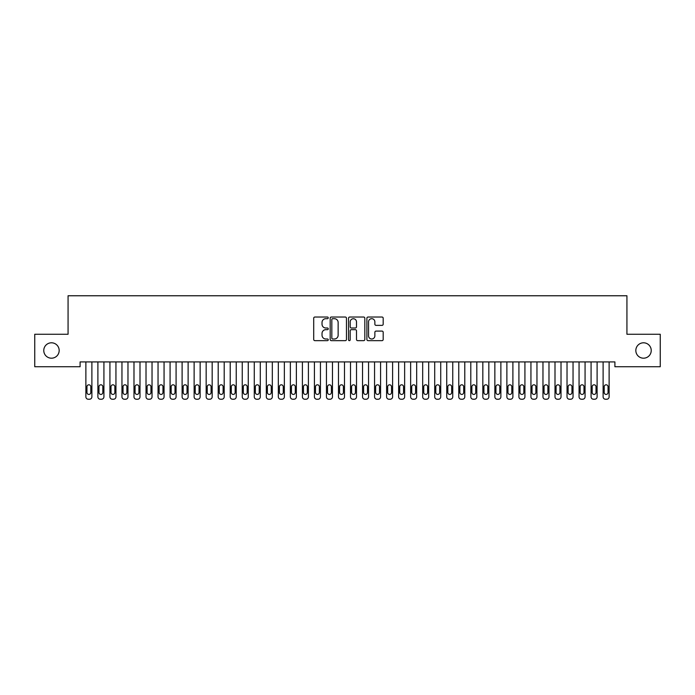 <?xml version="1.0" encoding="UTF-8"?>
<svg xmlns="http://www.w3.org/2000/svg" width="695" height="695" viewBox="0 0 695 695"><rect width="100%" height="100%" fill="white"/><g stroke="black" fill="none" stroke-linecap="round" stroke-linejoin="round"><path stroke-width="1.04" d="M328.257 317.867A0.825 0.825 0 0 0 327.432 317.033L314.887 317.033A1.182 1.182 0 0 0 313.706 318.214L313.706 339.473A1.182 1.182 0 0 0 314.887 340.654L327.432 340.654A0.825 0.825 0 0 0 328.257 339.82A0.825 0.825 0 0 0 327.432 338.995L325.807 338.995A3.779 3.779 0 0 1 322.028 335.216L322.028 333.452A3.779 3.779 0 0 1 325.807 329.673L327.432 329.673A0.825 0.825 0 0 0 328.257 328.839A0.825 0.825 0 0 0 327.432 328.014L325.807 328.014A3.779 3.779 0 0 1 322.028 324.235L322.028 322.471A3.779 3.779 0 0 1 325.807 318.692L327.432 318.692A0.825 0.825 0 0 0 328.257 317.867M635.829 350.497A7.697 7.697 0 0 0 643.527 358.194A7.697 7.697 0 0 0 651.232 350.497A7.697 7.697 0 0 0 643.527 342.8A7.697 7.697 0 0 0 635.829 350.497M43.768 350.497A7.697 7.697 0 0 0 51.473 358.194A7.697 7.697 0 0 0 59.171 350.497A7.697 7.697 0 0 0 51.473 342.8A7.697 7.697 0 0 0 43.768 350.497M382.007 325.364A1.182 1.182 0 0 0 383.188 324.183L383.188 318.214A1.182 1.182 0 0 0 382.007 317.033L368.072 317.033A1.182 1.182 0 0 0 366.891 318.214L366.891 339.473A1.182 1.182 0 0 0 368.072 340.654L382.007 340.654A1.182 1.182 0 0 0 383.188 339.473L383.188 332.271A1.182 1.182 0 0 0 382.007 331.089L376.047 331.089A1.182 1.182 0 0 0 374.866 332.271L374.866 335.841A3.162 3.162 0 0 1 371.703 338.995A3.162 3.162 0 0 1 368.55 335.841L368.55 321.846A3.162 3.162 0 0 1 371.703 318.692A3.162 3.162 0 0 1 374.866 321.846L374.866 324.183A1.182 1.182 0 0 0 376.047 325.364L382.007 325.364M614.901 361.921L80.099 361.921L80.099 366.734L34.75 366.734L34.75 334.26L68.067 334.26L68.067 295.766L626.933 295.766L626.933 334.26L660.25 334.26L660.25 366.734L614.901 366.734L614.901 361.921M346.466 318.214A1.182 1.182 0 0 0 345.285 317.033L331.35 317.033A1.182 1.182 0 0 0 330.177 318.214L330.177 339.473A1.182 1.182 0 0 0 331.35 340.654L345.285 340.654A1.182 1.182 0 0 0 346.466 339.473L346.466 318.214M349.715 317.033L363.65 317.033A1.182 1.182 0 0 1 364.823 318.214L364.823 339.473A1.182 1.182 0 0 1 363.65 340.654L357.682 340.654A1.182 1.182 0 0 1 356.5 339.473L356.5 330.855A1.182 1.182 0 0 0 355.319 329.673L351.366 329.673A1.182 1.182 0 0 0 350.184 330.855L350.184 339.82A0.825 0.825 0 0 1 349.359 340.654A0.825 0.825 0 0 1 348.534 339.82L348.534 318.214A1.182 1.182 0 0 1 349.715 317.033M332.653 318.692A0.825 0.825 0 0 0 331.828 319.518L331.828 338.17A0.825 0.825 0 0 0 332.653 338.995L334.365 338.995A3.779 3.779 0 0 0 338.144 335.216L338.144 322.471A3.779 3.779 0 0 0 334.365 318.692L332.653 318.692M356.5 321.907A3.162 3.162 0 0 0 353.347 318.744A3.162 3.162 0 0 0 350.184 321.907L350.184 326.832A1.182 1.182 0 0 0 351.366 328.014L355.319 328.014A1.182 1.182 0 0 0 356.5 326.832L356.5 321.907M91.888 361.921L91.888 396.828A2.406 2.406 0 0 1 89.481 399.234L88.282 399.234A2.406 2.406 0 0 1 85.876 396.828L85.876 361.921M90.802 392.501L90.802 386.724A1.929 1.929 0 0 0 88.882 384.804A1.929 1.929 0 0 0 86.953 386.724L86.953 392.501A1.929 1.929 0 0 0 88.882 394.421A1.929 1.929 0 0 0 90.802 392.501M103.92 361.921L103.92 396.828A2.406 2.406 0 0 1 101.513 399.234L100.306 399.234A2.406 2.406 0 0 1 97.899 396.828L97.899 361.921M102.834 392.501L102.834 386.724A1.929 1.929 0 0 0 100.905 384.804A1.929 1.929 0 0 0 98.985 386.724L98.985 392.501A1.929 1.929 0 0 0 100.905 394.421A1.929 1.929 0 0 0 102.834 392.501M115.943 361.921L115.943 396.828A2.406 2.406 0 0 1 113.537 399.234L112.338 399.234A2.406 2.406 0 0 1 109.932 396.828L109.932 361.921M114.866 392.501L114.866 386.724A1.929 1.929 0 0 0 112.938 384.804A1.929 1.929 0 0 0 111.009 386.724L111.009 392.501A1.929 1.929 0 0 0 112.938 394.421A1.929 1.929 0 0 0 114.866 392.501M127.976 361.921L127.976 396.828A2.406 2.406 0 0 1 125.569 399.234L124.362 399.234A2.406 2.406 0 0 1 121.955 396.828L121.955 361.921M126.89 392.501L126.89 386.724A1.929 1.929 0 0 0 124.97 384.804A1.929 1.929 0 0 0 123.041 386.724L123.041 392.501A1.929 1.929 0 0 0 124.97 394.421A1.929 1.929 0 0 0 126.89 392.501M139.999 361.921L139.999 396.828A2.406 2.406 0 0 1 137.593 399.234L136.394 399.234A2.406 2.406 0 0 1 133.987 396.828L133.987 361.921M138.922 392.501L138.922 386.724A1.929 1.929 0 0 0 136.993 384.804A1.929 1.929 0 0 0 135.073 386.724L135.073 392.501A1.929 1.929 0 0 0 136.993 394.421A1.929 1.929 0 0 0 138.922 392.501M152.031 361.921L152.031 396.828A2.406 2.406 0 0 1 149.625 399.234L148.426 399.234A2.406 2.406 0 0 1 146.02 396.828L146.02 361.921M150.945 392.501L150.945 386.724A1.929 1.929 0 0 0 149.025 384.804A1.929 1.929 0 0 0 147.097 386.724L147.097 392.501A1.929 1.929 0 0 0 149.025 394.421A1.929 1.929 0 0 0 150.945 392.501M164.063 361.921L164.063 396.828A2.406 2.406 0 0 1 161.657 399.234L160.449 399.234A2.406 2.406 0 0 1 158.043 396.828L158.043 361.921M162.977 392.501L162.977 386.724A1.929 1.929 0 0 0 161.049 384.804A1.929 1.929 0 0 0 159.129 386.724L159.129 392.501A1.929 1.929 0 0 0 161.049 394.421A1.929 1.929 0 0 0 162.977 392.501M176.087 361.921L176.087 396.828A2.406 2.406 0 0 1 173.68 399.234L172.482 399.234A2.406 2.406 0 0 1 170.075 396.828L170.075 361.921M175.01 392.501L175.01 386.724A1.929 1.929 0 0 0 173.081 384.804A1.929 1.929 0 0 0 171.161 386.724L171.161 392.501A1.929 1.929 0 0 0 173.081 394.421A1.929 1.929 0 0 0 175.01 392.501M188.119 361.921L188.119 396.828A2.406 2.406 0 0 1 185.713 399.234L184.505 399.234A2.406 2.406 0 0 1 182.107 396.828L182.107 361.921M187.033 392.501L187.033 386.724A1.929 1.929 0 0 0 185.113 384.804A1.929 1.929 0 0 0 183.185 386.724L183.185 392.501A1.929 1.929 0 0 0 185.113 394.421A1.929 1.929 0 0 0 187.033 392.501M200.143 361.921L200.143 396.828A2.406 2.406 0 0 1 197.745 399.234L196.537 399.234A2.406 2.406 0 0 1 194.131 396.828L194.131 361.921M199.065 392.501L199.065 386.724A1.929 1.929 0 0 0 197.137 384.804A1.929 1.929 0 0 0 195.217 386.724L195.217 392.501A1.929 1.929 0 0 0 197.137 394.421A1.929 1.929 0 0 0 199.065 392.501M212.175 361.921L212.175 396.828A2.406 2.406 0 0 1 209.768 399.234L208.57 399.234A2.406 2.406 0 0 1 206.163 396.828L206.163 361.921M211.089 392.501L211.089 386.724A1.929 1.929 0 0 0 209.169 384.804A1.929 1.929 0 0 0 207.24 386.724L207.24 392.501A1.929 1.929 0 0 0 209.169 394.421A1.929 1.929 0 0 0 211.089 392.501M224.207 361.921L224.207 396.828A2.406 2.406 0 0 1 221.801 399.234L220.593 399.234A2.406 2.406 0 0 1 218.187 396.828L218.187 361.921M223.121 392.501L223.121 386.724A1.929 1.929 0 0 0 221.201 384.804A1.929 1.929 0 0 0 219.273 386.724L219.273 392.501A1.929 1.929 0 0 0 221.201 394.421A1.929 1.929 0 0 0 223.121 392.501M236.231 361.921L236.231 396.828A2.406 2.406 0 0 1 233.824 399.234L232.625 399.234A2.406 2.406 0 0 1 230.219 396.828L230.219 361.921M235.153 392.501L235.153 386.724A1.929 1.929 0 0 0 233.225 384.804A1.929 1.929 0 0 0 231.305 386.724L231.305 392.501A1.929 1.929 0 0 0 233.225 394.421A1.929 1.929 0 0 0 235.153 392.501M248.263 361.921L248.263 396.828A2.406 2.406 0 0 1 245.856 399.234L244.657 399.234A2.406 2.406 0 0 1 242.251 396.828L242.251 361.921M247.177 392.501L247.177 386.724A1.929 1.929 0 0 0 245.257 384.804A1.929 1.929 0 0 0 243.328 386.724L243.328 392.501A1.929 1.929 0 0 0 245.257 394.421A1.929 1.929 0 0 0 247.177 392.501M260.295 361.921L260.295 396.828A2.406 2.406 0 0 1 257.888 399.234L256.681 399.234A2.406 2.406 0 0 1 254.274 396.828L254.274 361.921M259.209 392.501L259.209 386.724A1.929 1.929 0 0 0 257.28 384.804A1.929 1.929 0 0 0 255.36 386.724L255.36 392.501A1.929 1.929 0 0 0 257.28 394.421A1.929 1.929 0 0 0 259.209 392.501M272.318 361.921L272.318 396.828A2.406 2.406 0 0 1 269.912 399.234L268.713 399.234A2.406 2.406 0 0 1 266.307 396.828L266.307 361.921M271.241 392.501L271.241 386.724A1.929 1.929 0 0 0 269.312 384.804A1.929 1.929 0 0 0 267.384 386.724L267.384 392.501A1.929 1.929 0 0 0 269.312 394.421A1.929 1.929 0 0 0 271.241 392.501M284.351 361.921L284.351 396.828A2.406 2.406 0 0 1 281.944 399.234L280.737 399.234A2.406 2.406 0 0 1 278.33 396.828L278.33 361.921M283.265 392.501L283.265 386.724A1.929 1.929 0 0 0 281.345 384.804A1.929 1.929 0 0 0 279.416 386.724L279.416 392.501A1.929 1.929 0 0 0 281.345 394.421A1.929 1.929 0 0 0 283.265 392.501M296.374 361.921L296.374 396.828A2.406 2.406 0 0 1 293.968 399.234L292.769 399.234A2.406 2.406 0 0 1 290.362 396.828L290.362 361.921M295.297 392.501L295.297 386.724A1.929 1.929 0 0 0 293.368 384.804A1.929 1.929 0 0 0 291.448 386.724L291.448 392.501A1.929 1.929 0 0 0 293.368 394.421A1.929 1.929 0 0 0 295.297 392.501M308.406 361.921L308.406 396.828A2.406 2.406 0 0 1 306 399.234L304.801 399.234A2.406 2.406 0 0 1 302.394 396.828L302.394 361.921M307.32 392.501L307.32 386.724A1.929 1.929 0 0 0 305.4 384.804A1.929 1.929 0 0 0 303.472 386.724L303.472 392.501A1.929 1.929 0 0 0 305.4 394.421A1.929 1.929 0 0 0 307.32 392.501M320.438 361.921L320.438 396.828A2.406 2.406 0 0 1 318.032 399.234L316.824 399.234A2.406 2.406 0 0 1 314.418 396.828L314.418 361.921M319.353 392.501L319.353 386.724A1.929 1.929 0 0 0 317.424 384.804A1.929 1.929 0 0 0 315.504 386.724L315.504 392.501A1.929 1.929 0 0 0 317.424 394.421A1.929 1.929 0 0 0 319.353 392.501M332.462 361.921L332.462 396.828A2.406 2.406 0 0 1 330.055 399.234L328.857 399.234A2.406 2.406 0 0 1 326.45 396.828L326.45 361.921M331.385 392.501L331.385 386.724A1.929 1.929 0 0 0 329.456 384.804A1.929 1.929 0 0 0 327.536 386.724L327.536 392.501A1.929 1.929 0 0 0 329.456 394.421A1.929 1.929 0 0 0 331.385 392.501M344.494 361.921L344.494 396.828A2.406 2.406 0 0 1 342.088 399.234L340.88 399.234A2.406 2.406 0 0 1 338.482 396.828L338.482 361.921M343.408 392.501L343.408 386.724A1.929 1.929 0 0 0 341.488 384.804A1.929 1.929 0 0 0 339.56 386.724L339.56 392.501A1.929 1.929 0 0 0 341.488 394.421A1.929 1.929 0 0 0 343.408 392.501M356.518 361.921L356.518 396.828A2.406 2.406 0 0 1 354.12 399.234L352.912 399.234A2.406 2.406 0 0 1 350.506 396.828L350.506 361.921M355.44 392.501L355.44 386.724A1.929 1.929 0 0 0 353.512 384.804A1.929 1.929 0 0 0 351.592 386.724L351.592 392.501A1.929 1.929 0 0 0 353.512 394.421A1.929 1.929 0 0 0 355.44 392.501M368.55 361.921L368.55 396.828A2.406 2.406 0 0 1 366.143 399.234L364.945 399.234A2.406 2.406 0 0 1 362.538 396.828L362.538 361.921M367.464 392.501L367.464 386.724A1.929 1.929 0 0 0 365.544 384.804A1.929 1.929 0 0 0 363.615 386.724L363.615 392.501A1.929 1.929 0 0 0 365.544 394.421A1.929 1.929 0 0 0 367.464 392.501M380.582 361.921L380.582 396.828A2.406 2.406 0 0 1 378.176 399.234L376.968 399.234A2.406 2.406 0 0 1 374.562 396.828L374.562 361.921M379.496 392.501L379.496 386.724A1.929 1.929 0 0 0 377.576 384.804A1.929 1.929 0 0 0 375.647 386.724L375.647 392.501A1.929 1.929 0 0 0 377.576 394.421A1.929 1.929 0 0 0 379.496 392.501M392.606 361.921L392.606 396.828A2.406 2.406 0 0 1 390.199 399.234L389 399.234A2.406 2.406 0 0 1 386.594 396.828L386.594 361.921M391.528 392.501L391.528 386.724A1.929 1.929 0 0 0 389.6 384.804A1.929 1.929 0 0 0 387.68 386.724L387.68 392.501A1.929 1.929 0 0 0 389.6 394.421A1.929 1.929 0 0 0 391.528 392.501M404.638 361.921L404.638 396.828A2.406 2.406 0 0 1 402.231 399.234L401.032 399.234A2.406 2.406 0 0 1 398.626 396.828L398.626 361.921M403.552 392.501L403.552 386.724A1.929 1.929 0 0 0 401.632 384.804A1.929 1.929 0 0 0 399.703 386.724L399.703 392.501A1.929 1.929 0 0 0 401.632 394.421A1.929 1.929 0 0 0 403.552 392.501M416.67 361.921L416.67 396.828A2.406 2.406 0 0 1 414.263 399.234L413.056 399.234A2.406 2.406 0 0 1 410.649 396.828L410.649 361.921M415.584 392.501L415.584 386.724A1.929 1.929 0 0 0 413.655 384.804A1.929 1.929 0 0 0 411.735 386.724L411.735 392.501A1.929 1.929 0 0 0 413.655 394.421A1.929 1.929 0 0 0 415.584 392.501M428.693 361.921L428.693 396.828A2.406 2.406 0 0 1 426.287 399.234L425.088 399.234A2.406 2.406 0 0 1 422.682 396.828L422.682 361.921M427.616 392.501L427.616 386.724A1.929 1.929 0 0 0 425.688 384.804A1.929 1.929 0 0 0 423.759 386.724L423.759 392.501A1.929 1.929 0 0 0 425.688 394.421A1.929 1.929 0 0 0 427.616 392.501M440.726 361.921L440.726 396.828A2.406 2.406 0 0 1 438.319 399.234L437.112 399.234A2.406 2.406 0 0 1 434.705 396.828L434.705 361.921M439.64 392.501L439.64 386.724A1.929 1.929 0 0 0 437.72 384.804A1.929 1.929 0 0 0 435.791 386.724L435.791 392.501A1.929 1.929 0 0 0 437.72 394.421A1.929 1.929 0 0 0 439.64 392.501M452.749 361.921L452.749 396.828A2.406 2.406 0 0 1 450.343 399.234L449.144 399.234A2.406 2.406 0 0 1 446.737 396.828L446.737 361.921M451.672 392.501L451.672 386.724A1.929 1.929 0 0 0 449.743 384.804A1.929 1.929 0 0 0 447.823 386.724L447.823 392.501A1.929 1.929 0 0 0 449.743 394.421A1.929 1.929 0 0 0 451.672 392.501M464.781 361.921L464.781 396.828A2.406 2.406 0 0 1 462.375 399.234L461.176 399.234A2.406 2.406 0 0 1 458.77 396.828L458.77 361.921M463.695 392.501L463.695 386.724A1.929 1.929 0 0 0 461.775 384.804A1.929 1.929 0 0 0 459.847 386.724L459.847 392.501A1.929 1.929 0 0 0 461.775 394.421A1.929 1.929 0 0 0 463.695 392.501M476.813 361.921L476.813 396.828A2.406 2.406 0 0 1 474.407 399.234L473.199 399.234A2.406 2.406 0 0 1 470.793 396.828L470.793 361.921M475.728 392.501L475.728 386.724A1.929 1.929 0 0 0 473.799 384.804A1.929 1.929 0 0 0 471.879 386.724L471.879 392.501A1.929 1.929 0 0 0 473.799 394.421A1.929 1.929 0 0 0 475.728 392.501M488.837 361.921L488.837 396.828A2.406 2.406 0 0 1 486.43 399.234L485.232 399.234A2.406 2.406 0 0 1 482.825 396.828L482.825 361.921M487.76 392.501L487.76 386.724A1.929 1.929 0 0 0 485.831 384.804A1.929 1.929 0 0 0 483.911 386.724L483.911 392.501A1.929 1.929 0 0 0 485.831 394.421A1.929 1.929 0 0 0 487.76 392.501M500.869 361.921L500.869 396.828A2.406 2.406 0 0 1 498.463 399.234L497.255 399.234A2.406 2.406 0 0 1 494.857 396.828L494.857 361.921M499.783 392.501L499.783 386.724A1.929 1.929 0 0 0 497.863 384.804A1.929 1.929 0 0 0 495.935 386.724L495.935 392.501A1.929 1.929 0 0 0 497.863 394.421A1.929 1.929 0 0 0 499.783 392.501M512.893 361.921L512.893 396.828A2.406 2.406 0 0 1 510.495 399.234L509.287 399.234A2.406 2.406 0 0 1 506.881 396.828L506.881 361.921M511.815 392.501L511.815 386.724A1.929 1.929 0 0 0 509.887 384.804A1.929 1.929 0 0 0 507.967 386.724L507.967 392.501A1.929 1.929 0 0 0 509.887 394.421A1.929 1.929 0 0 0 511.815 392.501M524.925 361.921L524.925 396.828A2.406 2.406 0 0 1 522.518 399.234L521.32 399.234A2.406 2.406 0 0 1 518.913 396.828L518.913 361.921M523.839 392.501L523.839 386.724A1.929 1.929 0 0 0 521.919 384.804A1.929 1.929 0 0 0 519.99 386.724L519.99 392.501A1.929 1.929 0 0 0 521.919 394.421A1.929 1.929 0 0 0 523.839 392.501M536.957 361.921L536.957 396.828A2.406 2.406 0 0 1 534.551 399.234L533.343 399.234A2.406 2.406 0 0 1 530.937 396.828L530.937 361.921M535.871 392.501L535.871 386.724A1.929 1.929 0 0 0 533.951 384.804A1.929 1.929 0 0 0 532.023 386.724L532.023 392.501A1.929 1.929 0 0 0 533.951 394.421A1.929 1.929 0 0 0 535.871 392.501M548.981 361.921L548.981 396.828A2.406 2.406 0 0 1 546.574 399.234L545.375 399.234A2.406 2.406 0 0 1 542.969 396.828L542.969 361.921M547.903 392.501L547.903 386.724A1.929 1.929 0 0 0 545.975 384.804A1.929 1.929 0 0 0 544.055 386.724L544.055 392.501A1.929 1.929 0 0 0 545.975 394.421A1.929 1.929 0 0 0 547.903 392.501M561.013 361.921L561.013 396.828A2.406 2.406 0 0 1 558.606 399.234L557.407 399.234A2.406 2.406 0 0 1 555.001 396.828L555.001 361.921M559.927 392.501L559.927 386.724A1.929 1.929 0 0 0 558.007 384.804A1.929 1.929 0 0 0 556.078 386.724L556.078 392.501A1.929 1.929 0 0 0 558.007 394.421A1.929 1.929 0 0 0 559.927 392.501M573.045 361.921L573.045 396.828A2.406 2.406 0 0 1 570.638 399.234L569.431 399.234A2.406 2.406 0 0 1 567.024 396.828L567.024 361.921M571.959 392.501L571.959 386.724A1.929 1.929 0 0 0 570.03 384.804A1.929 1.929 0 0 0 568.11 386.724L568.11 392.501A1.929 1.929 0 0 0 570.03 394.421A1.929 1.929 0 0 0 571.959 392.501M585.068 361.921L585.068 396.828A2.406 2.406 0 0 1 582.662 399.234L581.463 399.234A2.406 2.406 0 0 1 579.057 396.828L579.057 361.921M583.991 392.501L583.991 386.724A1.929 1.929 0 0 0 582.062 384.804A1.929 1.929 0 0 0 580.134 386.724L580.134 392.501A1.929 1.929 0 0 0 582.062 394.421A1.929 1.929 0 0 0 583.991 392.501M597.101 361.921L597.101 396.828A2.406 2.406 0 0 1 594.694 399.234L593.487 399.234A2.406 2.406 0 0 1 591.08 396.828L591.08 361.921M596.015 392.501L596.015 386.724A1.929 1.929 0 0 0 594.095 384.804A1.929 1.929 0 0 0 592.166 386.724L592.166 392.501A1.929 1.929 0 0 0 594.095 394.421A1.929 1.929 0 0 0 596.015 392.501M609.124 361.921L609.124 396.828A2.406 2.406 0 0 1 606.718 399.234L605.519 399.234A2.406 2.406 0 0 1 603.112 396.828L603.112 361.921M608.047 392.501L608.047 386.724A1.929 1.929 0 0 0 606.118 384.804A1.929 1.929 0 0 0 604.198 386.724L604.198 392.501A1.929 1.929 0 0 0 606.118 394.421A1.929 1.929 0 0 0 608.047 392.501"/></g></svg>
